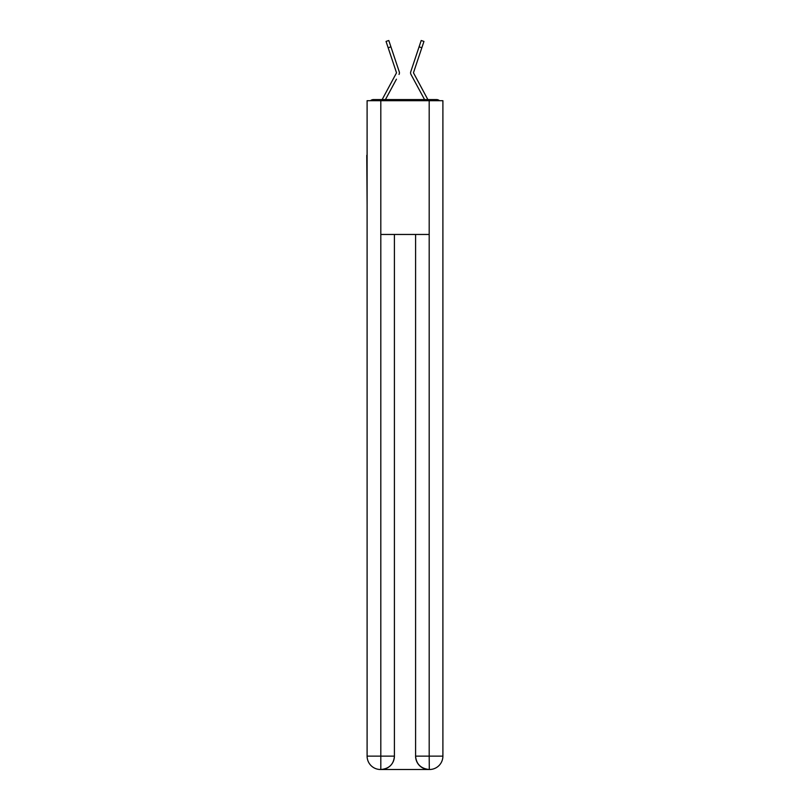 <?xml version="1.0" encoding="UTF-8"?>
<svg xmlns="http://www.w3.org/2000/svg" width="810" height="810" viewBox="0 0 810 810"><rect width="100%" height="100%" fill="white"/><g stroke="black" fill="none" stroke-linecap="round" stroke-linejoin="round"><path stroke-width="1.21" d="M442.898 205.031L442.898 110.95M367.102 155.307L367.102 110.95M366.768 155.307L367.102 205.031M439.496 100.693A4.455 4.455 0 0 0 436.55 99.579L373.45 99.579A4.455 4.455 0 0 0 370.504 100.693M373.45 99.579L382.188 99.579A11.148 11.148 0 0 1 382.593 98.739L396.525 72.829L386.046 41.421L388.8 40.5L390.916 46.838L388.172 47.76M396.444 79.198L385.438 99.579L395.948 80.099L385.438 99.579L395.948 80.099L385.438 99.579L395.948 80.099L385.438 99.579L395.948 80.099L385.438 99.579L387.615 99.579M422.385 99.579L424.561 99.579L410.974 74.419A3.341 3.341 0 0 1 410.751 71.766L421.2 40.5L423.954 41.421L421.828 47.76L419.084 46.838M413.475 72.829L427.407 98.739A11.148 11.148 0 0 1 427.812 99.579L436.55 99.579M399.026 74.419A3.341 3.341 0 0 0 399.249 71.766L390.916 46.838M416.634 54.169L410.751 71.766M380.811 100.693L367.102 100.693L367.102 756.125A13.375 13.375 0 0 0 380.477 769.5L428.966 769.5A13.375 13.375 0 0 1 415.591 756.125L415.591 234.454L415.591 756.125C416.269 764.012 420.724 768.467 428.966 769.5L429.523 769.5A13.375 13.375 0 0 0 442.898 756.125L442.898 100.693L380.811 100.693L380.811 234.454L429.189 234.454L429.189 100.693M394.409 234.454L394.409 756.125A13.375 13.375 0 0 1 381.034 769.5C389.306 768.639 393.761 764.174 394.409 756.125L394.409 234.454M415.591 756.125L429.189 756.125L429.29 769.5M367.102 756.125A13.375 13.375 0 0 0 380.477 769.5A13.375 13.375 0 0 1 367.102 756.125L380.811 756.125L380.811 769.5M413.556 79.198L410.974 74.419M393.366 54.169L399.249 71.766M413.495 72.687L421.828 47.76M394.409 756.125L380.811 756.125L380.811 234.454M429.189 234.454L429.189 756.125L442.898 756.125M386.046 41.421L388.8 40.5M421.2 40.5L423.954 41.421"/></g></svg>
